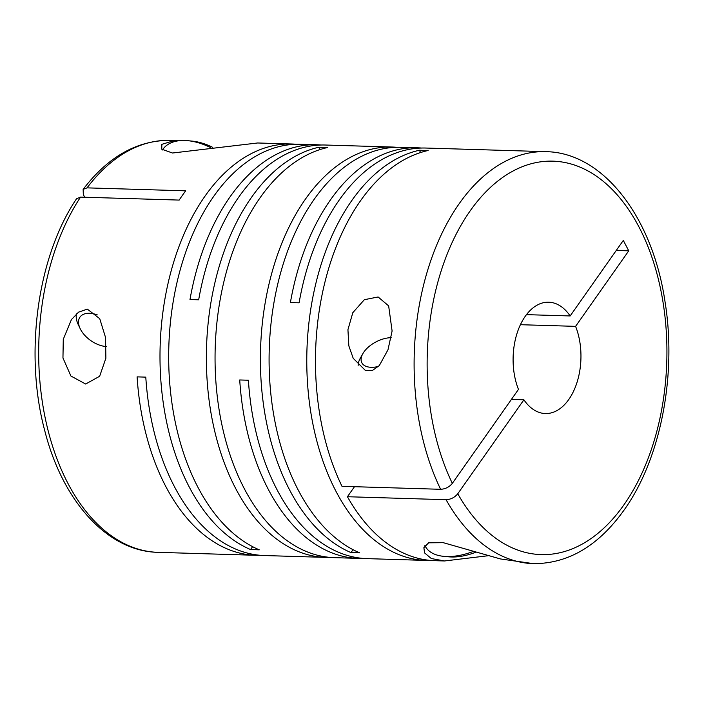 <?xml version="1.0" encoding="UTF-8"?>
<svg xmlns="http://www.w3.org/2000/svg" width="704" height="704" viewBox="0 0 704 704"><rect width="100%" height="100%" fill="white"/><g stroke="black" fill="none" stroke-linecap="round" stroke-linejoin="round"><path stroke-width="1.06" d="M162.422 149.978L162.941 149.248A51.058 29.77 35.1 0 1 184.747 140.492A51.058 29.77 35.1 0 1 187.906 140.694L192.342 141.134A45.487 26.523 35.1 0 1 212.476 147.242M187.906 140.694A51.058 29.77 35.1 0 1 210.566 147.576M106.392 346.544A22.282 12.989 35.1 0 1 105.53 346.482A22.282 12.989 35.1 0 1 80.15 328.618A22.282 12.989 35.1 0 1 89.505 313.28A22.282 12.989 35.1 0 1 97.24 314.864M85.65 384.023L99.642 376.27L105.882 358.213L105.565 337.559L99.739 318.692L87.331 309.126L78.575 312.154L71.412 319.607L63.272 339.302L62.955 357.975L70.919 376.033L85.65 384.023M84.709 197.234L83.318 194.577L83.142 189.367L87.05 187.862L185.689 190.828A206.087 125.462 91.7 0 0 182.389 195.369A206.087 125.462 91.7 0 0 179.186 200.086L80.538 197.111A206.087 125.462 -88.3 0 0 45.866 421.08A206.087 125.462 -88.3 0 0 158.022 552.341L255.79 555.289A206.087 125.462 91.7 0 1 137.104 376.869L145.79 377.133A206.087 125.462 91.7 0 0 264.475 555.544L325.723 557.392A206.087 125.462 91.7 0 0 330.07 557.401M520.414 324.702L575.59 326.357L628.751 250.826L623.313 240.425L570.152 315.955A55.695 33.906 -88.3 0 0 548.706 302.201A55.695 33.906 -88.3 0 0 525.281 316.263A55.695 33.906 -88.3 0 0 518.47 389.391L452.338 483.349C449.275 487.071 445.377 489.051 440.634 489.298L341.994 486.323A206.087 125.462 91.7 0 1 360.536 200.737A206.087 125.462 91.7 0 1 428.094 150.506L419.408 150.251A206.087 125.462 91.7 0 0 351.85 200.473A206.087 125.462 91.7 0 0 313.28 425.902A206.087 125.462 91.7 0 0 426.131 560.419L367.092 558.633A206.087 125.462 91.7 0 1 248.406 380.222L239.721 379.966A206.087 125.462 91.7 0 0 358.406 558.378L334.409 557.656A206.087 125.462 91.7 0 1 221.558 423.139A206.087 125.462 91.7 0 1 260.128 197.71A206.087 125.462 91.7 0 1 327.677 147.488L318.991 147.224A206.087 125.462 91.7 0 0 251.442 197.446A206.087 125.462 91.7 0 0 212.872 422.875A206.087 125.462 91.7 0 0 325.723 557.392M396.502 147.286A206.087 125.462 91.7 0 0 392.163 147.03L325.468 145.024A206.087 125.462 91.7 0 0 238.779 197.067A206.087 125.462 91.7 0 0 198.678 299.798L189.992 299.534A206.087 125.462 91.7 0 1 230.094 196.803A206.087 125.462 91.7 0 1 316.782 144.76A206.087 125.462 91.7 0 1 321.121 145.015M316.782 144.76L300.441 144.267A206.087 125.462 91.7 0 0 213.752 196.31A206.087 125.462 91.7 0 0 171.354 398.807A206.087 125.462 91.7 0 0 259.257 549.824L250.571 549.56A206.087 125.462 91.7 0 1 162.668 398.543A206.087 125.462 91.7 0 1 205.066 196.055A206.087 125.462 91.7 0 1 291.755 144.003A206.087 125.462 91.7 0 1 296.094 144.258M255.79 555.289A206.087 125.462 91.7 0 0 260.137 555.289M178.596 140.782L174.513 140.483L161.841 144.346L161.788 149.222L172.533 153.014L257.629 142.982L291.755 144.003M358.406 558.378A206.087 125.462 91.7 0 0 362.754 558.386M426.131 560.419A206.087 125.462 91.7 0 0 430.478 560.419M440.634 489.298A206.087 125.462 -88.3 0 1 459.184 203.702A206.087 125.462 -88.3 0 1 545.873 151.659L425.876 148.042A206.087 125.462 91.7 0 0 339.187 200.094A206.087 125.462 91.7 0 0 299.094 302.826L290.4 302.562A206.087 125.462 91.7 0 1 330.502 199.83A206.087 125.462 91.7 0 1 417.19 147.787A206.087 125.462 91.7 0 1 421.529 148.042M417.19 147.787L400.849 147.294A206.087 125.462 91.7 0 0 314.16 199.338A206.087 125.462 91.7 0 0 271.762 401.826A206.087 125.462 91.7 0 0 359.665 552.842L350.979 552.587A206.087 125.462 91.7 0 1 263.076 401.57A206.087 125.462 91.7 0 1 305.474 199.074A206.087 125.462 91.7 0 1 392.163 147.03M545.873 151.659C603.425 152.46 652.81 217.598 665.104 302.245C676.914 375.461 660.598 459.149 624.114 510.013C598.532 545.811 568.313 563.693 533.465 563.649L500.421 558.941L443.23 542.67L428.639 542.81L423.878 547.677L424.565 552.904L431.314 558.545L444.514 560.965L488.18 555.729M533.465 563.649A206.087 125.462 -88.3 0 1 446.072 499.699L347.433 496.725A206.087 125.462 91.7 0 0 434.817 560.674L444.514 560.965M391.178 337.682A22.282 11.986 -27.6 0 0 362.85 353.663A22.282 11.986 -27.6 0 0 371.175 367.294A22.282 11.986 -27.6 0 0 378.479 366.441M424.908 545.538L425.278 546.26A51.058 27.474 -27.6 0 0 443.819 556.354A51.058 27.474 -27.6 0 0 446.653 556.53A51.058 27.474 -27.6 0 0 473.563 551.338M443.819 556.354L448.906 556.838A45.487 24.473 -27.6 0 0 451.431 556.987A45.487 24.473 -27.6 0 0 476.054 552.112M392.102 331.021L388.652 305.888L378.11 296.974L364.355 299.693L352.81 312.69L347.934 329.692L348.832 345.831L353.214 358.318L365.358 370.418L372.557 370.366L379.306 365.578L387.974 349.809L392.102 331.021M80.15 328.618L78.241 324.597A27.852 16.236 35.1 0 1 76.463 313.852M616.255 250.448L628.751 250.826M446.072 499.699C450.798 499.462 454.705 497.482 457.776 493.75L523.908 399.793L511.412 399.414M80.538 197.111L76.516 198.792C37.242 256.986 24.103 354.086 44.748 430.646C62.524 501.195 107.448 551.408 158.022 552.341M419.408 150.251L420.605 152.539M362.85 353.663L360.342 358.116A27.852 14.986 -27.6 0 0 358.134 365.455M354.49 486.702L347.433 496.725M575.59 326.357A55.695 33.906 -88.3 0 1 576.391 384.27A55.695 33.906 -88.3 0 1 545.354 413.547A55.695 33.906 -88.3 0 1 523.908 399.793M570.152 315.955L526.469 314.644M252.604 546.665L250.571 549.56M318.991 147.224L320.188 149.512M353.021 549.692L350.979 552.587M87.05 187.862A206.087 125.462 -88.3 0 1 170.43 140.351L174.513 140.474M452.338 483.349A196.803 119.803 -88.3 0 1 470.175 210.857A196.803 119.803 -88.3 0 1 639.056 227.119A196.803 119.803 -88.3 0 1 623.885 504.891A196.803 119.803 -88.3 0 1 457.776 493.75M170.43 140.351C137.28 140.21 108.187 156.543 83.142 189.367M105.53 346.482L106.392 346.57"/></g></svg>
